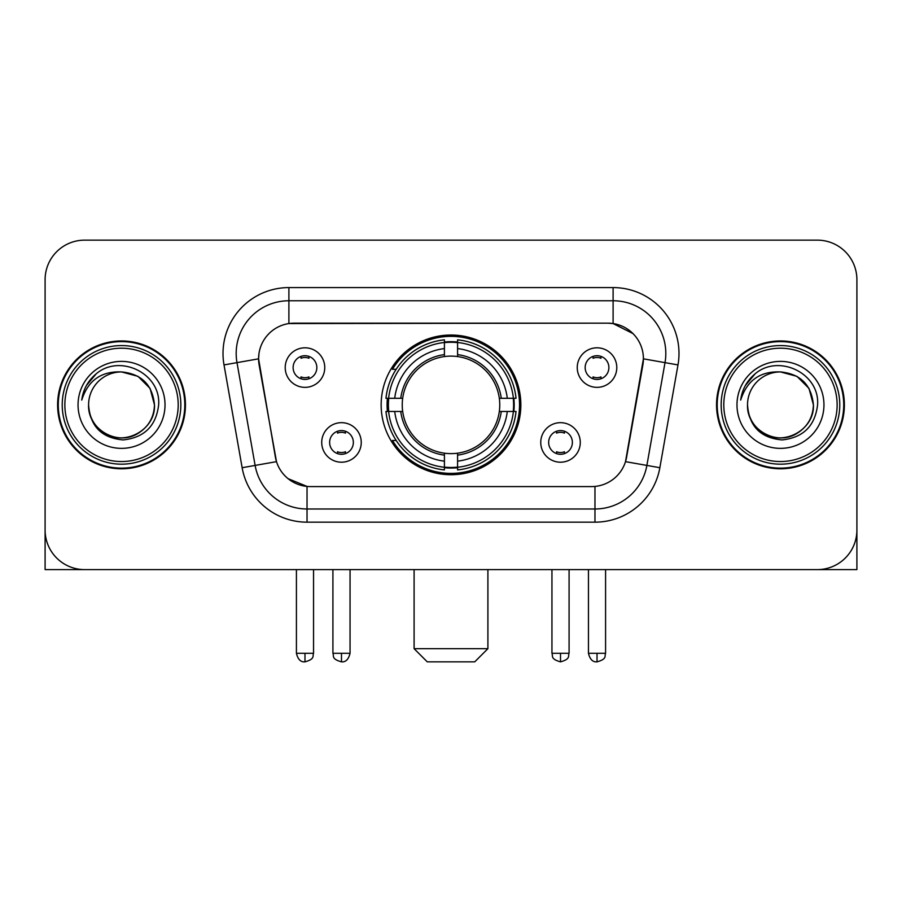 <?xml version="1.0" encoding="UTF-8"?>
<svg xmlns="http://www.w3.org/2000/svg" width="902" height="902" viewBox="0 0 902 902"><rect width="100%" height="100%" fill="white"/><g stroke="black" fill="none" stroke-linecap="round" stroke-linejoin="round"><path stroke-width="1.35" d="M381.151 404.874A69.849 69.849 0 0 0 451 474.723A69.849 69.849 0 0 0 520.849 404.874A69.849 69.849 0 0 0 451 335.025A69.849 69.849 0 0 0 381.151 404.874M580.279 442.431A19.765 19.765 0 0 1 560.514 462.207A19.765 19.765 0 0 1 540.749 442.431A19.765 19.765 0 0 1 560.514 422.666A19.765 19.765 0 0 1 580.279 442.431M548.653 442.431A11.861 11.861 0 0 0 560.514 454.292A11.861 11.861 0 0 0 572.375 442.431A11.861 11.861 0 0 0 560.514 430.57A11.861 11.861 0 0 0 548.653 442.431M361.251 442.431A19.765 19.765 0 0 1 341.486 462.207A19.765 19.765 0 0 1 321.721 442.431A19.765 19.765 0 0 1 341.486 422.666A19.765 19.765 0 0 1 361.251 442.431M329.625 442.431A11.861 11.861 0 0 0 341.486 454.292A11.861 11.861 0 0 0 353.347 442.431A11.861 11.861 0 0 0 341.486 430.57A11.861 11.861 0 0 0 329.625 442.431M616.788 367.576A19.765 19.765 0 0 1 597.023 387.353A19.765 19.765 0 0 1 577.246 367.576A19.765 19.765 0 0 1 597.023 347.811A19.765 19.765 0 0 1 616.788 367.576M585.161 367.576A11.861 11.861 0 0 0 597.023 379.438A11.861 11.861 0 0 0 608.884 367.576A11.861 11.861 0 0 0 597.023 355.715A11.861 11.861 0 0 0 585.161 367.576M324.754 367.576A19.765 19.765 0 0 1 304.977 387.353A19.765 19.765 0 0 1 285.212 367.576A19.765 19.765 0 0 1 304.977 347.811A19.765 19.765 0 0 1 324.754 367.576M293.116 367.576A11.861 11.861 0 0 0 304.977 379.438A11.861 11.861 0 0 0 316.839 367.576A11.861 11.861 0 0 0 304.977 355.715A11.861 11.861 0 0 0 293.116 367.576M242.142 467.71L224.012 364.915A65.891 65.891 0 0 1 288.899 287.58L613.101 287.58A65.891 65.891 0 0 1 677.988 364.915L659.858 467.71A65.891 65.891 0 0 1 594.97 522.168L307.03 522.168A65.891 65.891 0 0 1 242.142 467.71L276.497 461.655L259.133 364.927A35.584 35.584 0 0 1 294.176 323.164L607.824 323.164A35.584 35.584 0 0 1 642.867 364.927L626.597 457.179A35.584 35.584 0 0 1 591.554 486.584L310.446 486.584A35.584 35.584 0 0 1 275.403 457.179L258.592 358.827L236.989 362.638A52.711 52.711 0 0 1 288.899 300.761L613.101 300.761A52.711 52.711 0 0 1 665.011 362.638L646.881 465.421A52.711 52.711 0 0 1 594.97 508.987L307.03 508.987A52.711 52.711 0 0 1 255.119 465.421L236.989 362.638A52.711 52.711 0 0 1 236.189 353.483M387.42 411.47A63.918 63.918 0 0 1 387.42 398.289M57.615 404.874A63.918 63.918 0 0 0 121.533 468.792A63.918 63.918 0 0 0 185.451 404.874A63.918 63.918 0 0 0 121.533 340.956A63.918 63.918 0 0 0 57.615 404.874M716.549 404.874A63.918 63.918 0 0 0 780.467 468.792A63.918 63.918 0 0 0 844.385 404.874A63.918 63.918 0 0 0 780.467 340.956A63.918 63.918 0 0 0 716.549 404.874M288.899 287.58L288.899 323.559L607.824 323.164L613.101 323.559L632.978 333.582M258.592 358.748L258.987 353.483M591.554 486.584L310.446 486.584M307.03 522.168L307.03 486.415L288.031 478.646M665.011 362.638L643.408 358.827L625.503 461.655L646.881 465.421L665.011 362.638L677.988 364.915M626.597 457.179L626.383 458.295M275.617 458.295L275.403 457.179M856.9 279.676A39.53 39.53 0 0 0 817.37 240.146L84.63 240.146A39.53 39.53 0 0 0 45.1 279.676L45.1 530.072A39.53 39.53 0 0 0 84.63 569.602L817.37 569.602A39.53 39.53 0 0 0 856.9 530.072L856.9 279.676L856.9 569.602L704.034 569.602M45.1 279.676L45.1 569.602L197.966 569.602M817.37 240.146L84.63 240.146M84.63 569.602L817.37 569.602M178.201 404.874A56.668 56.668 0 0 0 121.533 348.206A56.668 56.668 0 0 0 64.865 404.874A56.668 56.668 0 0 0 121.533 461.542A56.668 56.668 0 0 0 178.201 404.874M180.84 404.874A59.306 59.306 0 0 0 121.533 345.567A59.306 59.306 0 0 0 62.227 404.874A59.306 59.306 0 0 0 121.533 464.18A59.306 59.306 0 0 0 180.84 404.874M184.797 404.874A63.253 63.253 0 0 0 121.533 341.621A63.253 63.253 0 0 0 58.28 404.874A63.253 63.253 0 0 0 121.533 468.127A63.253 63.253 0 0 0 184.797 404.874M154.479 404.874C152.528 384.861 141.546 373.879 121.533 371.928L138.006 376.337L150.07 388.401L154.479 404.874L150.07 388.401L138.006 376.337L121.533 371.928L138.006 376.337L150.07 388.401L154.479 404.874L150.07 388.401L138.006 376.337L121.533 371.928L138.006 376.337L150.07 388.401L154.479 404.874C155.606 429.239 125.592 446.558 105.06 433.411C94.53 426.815 89.039 417.299 88.588 404.874C90.166 426.364 101.701 438.045 123.202 439.928C144.309 437.65 156.125 425.969 158.639 404.874C161.086 373.496 119.966 353.55 96.277 373.755C88.013 380.667 83.164 389.438 81.744 400.082C87.956 380.464 101.227 371.072 121.533 371.928L138.006 376.337L150.07 388.401L154.479 404.874C155.606 429.239 125.592 446.558 105.06 433.411C94.53 426.815 89.039 417.299 88.588 404.874C87.471 429.239 117.474 446.558 138.006 433.411C148.548 426.815 154.039 417.299 154.479 404.874C154.039 417.299 148.548 426.815 138.006 433.411C117.474 446.558 87.471 429.239 88.588 404.874C89.039 417.299 94.53 426.815 105.06 433.411C125.592 446.558 155.606 429.239 154.479 404.874C155.606 429.239 125.592 446.558 105.06 433.411C94.53 426.815 89.039 417.299 88.588 404.874C89.039 417.299 94.53 426.815 105.06 433.411C125.592 446.558 155.606 429.239 154.479 404.874C154.039 417.299 148.548 426.815 138.006 433.411C117.474 446.558 87.471 429.239 88.588 404.874C87.471 429.239 117.474 446.558 138.006 433.411C148.548 426.815 154.039 417.299 154.479 404.874C154.039 417.299 148.548 426.815 138.006 433.411C117.474 446.558 87.471 429.239 88.588 404.874C89.039 417.299 94.53 426.815 105.06 433.411C125.592 446.558 155.606 429.239 154.479 404.874C154.039 417.299 148.548 426.815 138.006 433.411C117.474 446.558 87.471 429.239 88.588 404.874C89.039 417.299 94.53 426.815 105.06 433.411C125.592 446.558 155.606 429.239 154.479 404.874C155.606 429.239 125.592 446.558 105.06 433.411C94.53 426.815 89.039 417.299 88.588 404.874A32.946 32.946 0 0 1 121.533 371.928L138.006 376.337L150.07 388.401L154.479 404.874C155.798 430.446 122.92 447.437 102.851 432.013M78.046 404.874A43.488 43.488 0 0 0 121.533 448.362A43.488 43.488 0 0 0 165.021 404.874A43.488 43.488 0 0 0 121.533 361.386A43.488 43.488 0 0 0 78.046 404.874M96.266 373.766L86.547 385.323M85.949 386.439L86.817 384.85L85.949 386.439M474.723 661.854L427.277 661.854L414.097 648.673L487.903 648.673L474.723 661.854M457.585 467.259L457.585 469.908A65.361 65.361 0 0 0 516.034 411.47L513.385 411.47A62.734 62.734 0 0 1 457.585 467.259L457.585 461.159A56.668 56.668 0 0 0 507.285 411.47L499.313 411.47A48.764 48.764 0 0 0 457.585 356.561L457.585 342.489A62.734 62.734 0 0 1 513.385 398.289L516.034 398.289A65.361 65.361 0 0 0 457.585 339.84L457.585 342.489M388.615 411.47L385.966 411.47A65.361 65.361 0 0 0 444.415 469.908L444.415 467.259A62.734 62.734 0 0 1 388.615 411.47L394.715 411.47A56.668 56.668 0 0 0 444.415 461.159L444.415 453.187A48.764 48.764 0 0 0 499.313 411.47L501.264 411.47A50.692 50.692 0 0 1 457.585 455.138L457.585 461.159M444.415 342.489L444.415 339.84A65.361 65.361 0 0 0 385.966 398.289L388.615 398.289A62.734 62.734 0 0 1 444.415 342.489L444.415 348.589A56.668 56.668 0 0 0 394.715 398.289L402.687 398.289A48.764 48.764 0 0 0 444.415 453.187L444.415 455.138A50.692 50.692 0 0 1 400.736 411.47L394.715 411.47M388.751 411.47A62.599 62.599 0 0 1 388.751 398.289M457.585 342.625A62.599 62.599 0 0 0 444.415 342.625M513.249 398.289A62.599 62.599 0 0 1 513.249 411.47M513.385 398.289L507.285 398.289A56.668 56.668 0 0 0 457.585 348.589M507.285 411.47L513.385 411.47M444.415 461.159L444.415 467.259M499.313 398.289L507.285 398.289M457.585 453.266L457.585 455.138M444.415 453.187A48.764 48.764 0 0 1 402.687 411.47L400.736 411.47M457.585 467.123A62.599 62.599 0 0 1 444.415 467.123M394.715 398.289L388.615 398.289M444.415 356.482L444.415 348.589M457.585 356.561A48.764 48.764 0 0 0 402.687 398.289L400.736 398.289A50.692 50.692 0 0 1 444.415 354.61M457.585 356.482L457.585 354.61A50.692 50.692 0 0 1 501.264 398.289M396.17 369.29L392.438 369.29A68.529 68.529 0 0 1 519.529 404.874A68.529 68.529 0 0 1 392.438 440.458L396.17 440.458M301.031 378.761L301.031 376.889A10.114 10.114 0 0 0 308.935 376.889L308.935 378.761M308.935 356.403L308.935 358.274A10.114 10.114 0 0 0 301.031 358.274L301.031 356.403M593.065 378.761L593.065 376.889A10.114 10.114 0 0 0 600.969 376.889L600.969 378.761M600.969 356.403L600.969 358.274A10.114 10.114 0 0 0 593.065 358.274L593.065 356.403M337.528 453.616L337.528 451.744A10.114 10.114 0 0 0 345.443 451.744L345.443 453.616M345.443 431.246L345.443 433.129A10.114 10.114 0 0 0 337.528 433.129L337.528 431.246M556.557 453.616L556.557 451.744A10.114 10.114 0 0 0 564.472 451.744L564.472 453.616M564.472 431.246L564.472 433.129A10.114 10.114 0 0 0 556.557 433.129L556.557 431.246M837.135 404.874A56.668 56.668 0 0 0 780.467 348.206A56.668 56.668 0 0 0 723.799 404.874A56.668 56.668 0 0 0 780.467 461.542A56.668 56.668 0 0 0 837.135 404.874M839.773 404.874A59.306 59.306 0 0 0 780.467 345.567A59.306 59.306 0 0 0 721.16 404.874A59.306 59.306 0 0 0 780.467 464.18A59.306 59.306 0 0 0 839.773 404.874M843.72 404.874A63.253 63.253 0 0 0 780.467 341.621A63.253 63.253 0 0 0 717.203 404.874A63.253 63.253 0 0 0 780.467 468.127A63.253 63.253 0 0 0 843.72 404.874M747.521 404.874A32.946 32.946 0 0 1 780.467 371.928C800.469 373.879 811.45 384.861 813.412 404.874L808.993 388.401L796.94 376.337L780.467 371.928L796.94 376.337L808.993 388.401L813.412 404.874L808.993 388.401L796.94 376.337L780.467 371.928L796.94 376.337L808.993 388.401L813.412 404.874L808.993 388.401L796.94 376.337L780.467 371.928L796.94 376.337L808.993 388.401L813.412 404.874L808.993 388.401L796.94 376.337L780.467 371.928L796.94 376.337L808.993 388.401L813.412 404.874C814.529 429.239 784.526 446.558 763.994 433.411C753.452 426.815 747.961 417.299 747.521 404.874C749.1 426.364 760.634 438.045 782.135 439.928C803.242 437.65 815.047 425.969 817.573 404.874C820.019 373.496 778.9 353.55 755.199 373.755C746.935 380.667 742.098 389.438 740.677 400.082C746.89 380.464 760.149 371.072 780.467 371.928L796.94 376.337L808.993 388.401L813.412 404.874C814.529 429.239 784.526 446.558 763.994 433.411C753.452 426.815 747.961 417.299 747.521 404.874C746.394 429.239 776.408 446.558 796.94 433.411C807.47 426.815 812.961 417.299 813.412 404.874C812.961 417.299 807.47 426.815 796.94 433.411C776.408 446.558 746.394 429.239 747.521 404.874C747.961 417.299 753.452 426.815 763.994 433.411C784.526 446.558 814.529 429.239 813.412 404.874C814.529 429.239 784.526 446.558 763.994 433.411C753.452 426.815 747.961 417.299 747.521 404.874C747.961 417.299 753.452 426.815 763.994 433.411C784.526 446.558 814.529 429.239 813.412 404.874C812.961 417.299 807.47 426.815 796.94 433.411C776.408 446.558 746.394 429.239 747.521 404.874C746.394 429.239 776.408 446.558 796.94 433.411C807.47 426.815 812.961 417.299 813.412 404.874C814.529 429.239 784.526 446.558 763.994 433.411C753.452 426.815 747.961 417.299 747.521 404.874C746.394 429.239 776.408 446.558 796.94 433.411C807.47 426.815 812.961 417.299 813.412 404.874C814.529 429.239 784.526 446.558 763.994 433.411C753.452 426.815 747.961 417.299 747.521 404.874C747.961 417.299 753.452 426.815 763.994 433.411C784.526 446.558 814.529 429.239 813.412 404.874C814.731 430.446 781.842 447.437 761.784 432.013M736.979 404.874A43.488 43.488 0 0 0 780.467 448.362A43.488 43.488 0 0 0 823.954 404.874A43.488 43.488 0 0 0 780.467 361.386A43.488 43.488 0 0 0 736.979 404.874M755.188 373.766L745.48 385.323M744.872 386.439L745.751 384.85L744.872 386.439M613.101 287.58L613.101 323.559M594.97 486.415L594.97 522.168M224.012 364.915L236.989 362.638M646.881 465.421L659.858 467.71M457.585 453.187A48.764 48.764 0 0 0 499.313 411.47M444.415 467.721A63.185 63.185 0 0 0 457.585 467.721M513.847 411.47A63.185 63.185 0 0 0 513.847 398.289M457.585 342.027A63.185 63.185 0 0 0 444.415 342.027M304.977 653.296L296.42 653.296C297.908 659.396 300.761 662.26 304.977 661.854L304.977 653.296L313.546 653.296L313.546 569.602M597.023 653.296L588.454 653.296C589.953 659.396 592.806 662.26 597.023 661.854L597.023 653.296L605.58 653.296L605.58 569.602M341.486 653.296L332.917 653.296C334.135 655.946 331.09 658.967 341.486 661.854L341.486 653.296L350.055 653.296L350.055 569.602M560.514 653.296L551.945 653.296C553.163 655.946 550.119 658.967 560.514 661.854L560.514 653.296L569.083 653.296L569.083 569.602M487.903 569.602L487.903 648.673M414.097 569.602L414.097 648.673M296.42 653.296L296.42 569.602M313.546 653.296C312.34 655.946 315.373 658.967 304.977 661.854M588.454 653.296L588.454 569.602M605.58 653.296C604.374 655.946 607.418 658.967 597.023 661.854M332.917 653.296L332.917 569.602M350.055 653.296C348.555 659.396 345.703 662.26 341.486 661.854M551.945 653.296L551.945 569.602M569.083 653.296C567.865 655.946 570.91 658.967 560.514 661.854"/></g></svg>
